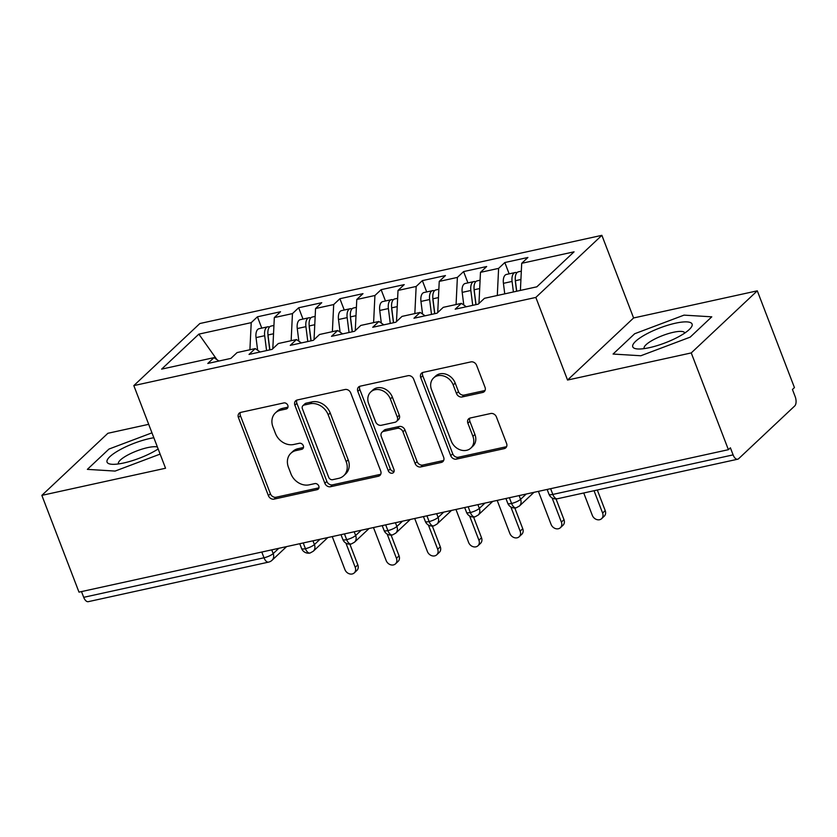 <?xml version="1.0" encoding="UTF-8"?>
<svg xmlns="http://www.w3.org/2000/svg" width="837" height="837" viewBox="0 0 837 837"><rect width="100%" height="100%" fill="white"/><g stroke="black" fill="none" stroke-linecap="round" stroke-linejoin="round"><path stroke-width="1.26" d="M287.813 405.349A3.358 2.773 -133.2 0 0 283.816 402.932L240.815 412.369A4.792 3.965 -133.2 0 0 239.194 413.206A4.792 3.965 -133.2 0 0 238.43 417.59L268.395 495.661A4.792 3.965 -133.2 0 0 274.107 499.114L317.108 489.676A3.358 2.773 -133.2 0 0 318.248 489.09A3.358 2.773 -133.2 0 0 318.782 486.025A3.358 2.773 -133.2 0 0 314.775 483.608L309.219 484.832A15.348 12.691 -133.2 0 1 290.931 473.794L288.441 467.287A15.348 12.691 -133.2 0 1 290.878 453.256A15.348 12.691 -133.2 0 1 296.057 450.568L301.623 449.343A3.358 2.773 -133.2 0 0 302.764 448.758A3.358 2.773 -133.2 0 0 303.297 445.682A3.358 2.773 -133.2 0 0 299.301 443.275L293.735 444.489A15.348 12.691 -133.2 0 1 275.457 433.451L272.956 426.954A15.348 12.691 -133.2 0 1 275.394 412.923A15.348 12.691 -133.2 0 1 280.583 410.224L286.139 409.011A3.358 2.773 -133.2 0 0 287.279 408.414A3.358 2.773 -133.2 0 0 287.813 405.349M482.625 392.48A4.792 3.965 -133.2 0 0 484.246 391.632A4.792 3.965 -133.2 0 0 485.01 387.249L476.609 365.35A4.792 3.965 -133.2 0 0 470.896 361.898L423.135 372.371A4.792 3.965 -133.2 0 0 421.513 373.218A4.792 3.965 -133.2 0 0 420.749 377.602L450.724 455.673A4.792 3.965 -133.2 0 0 456.437 459.115L504.188 448.642A4.792 3.965 -133.2 0 0 505.81 447.795A4.792 3.965 -133.2 0 0 506.573 443.422L496.414 416.962A4.792 3.965 -133.2 0 0 490.702 413.509L470.268 417.998A4.792 3.965 -133.2 0 0 468.647 418.835A4.792 3.965 -133.2 0 0 467.883 423.219L472.915 436.339A12.827 10.609 -133.2 0 1 470.886 448.067A12.827 10.609 -133.2 0 1 451.269 441.089L431.536 389.697A12.827 10.609 -133.2 0 1 433.576 377.968A12.827 10.609 -133.2 0 1 453.194 384.947L456.479 393.505A4.792 3.965 -133.2 0 0 462.191 396.958L482.625 392.48L484.633 390.597A4.792 3.965 -133.2 0 0 485.052 390.481M148.693 424.328L107.889 433.284L41.85 495.368L78.992 592.136L728.399 449.689L730.398 447.805L733.107 454.878A7.334 3.693 77.6 0 0 737.679 459.22A7.334 3.693 77.6 0 0 738.652 458.686L794.69 405.997A7.334 3.693 77.6 0 0 795.15 396.55L792.44 389.477L794.439 387.594L757.297 290.826L633.599 317.966L601.876 235.333L535.837 297.428L567.549 380.05L691.247 352.921L728.399 449.689M41.85 495.368L165.548 468.239L133.826 385.606L535.837 297.428M350.734 392.961A4.792 3.965 -133.2 0 0 345.022 389.508L297.271 399.981A4.792 3.965 -133.2 0 0 295.649 400.829A4.792 3.965 -133.2 0 0 294.886 405.213L324.85 483.273A4.792 3.965 -133.2 0 0 330.563 486.726L378.324 476.253A4.792 3.965 -133.2 0 0 379.946 475.406A4.792 3.965 -133.2 0 0 380.709 471.032L350.734 392.961M360.203 386.181L407.954 375.708A4.792 3.965 -133.2 0 1 413.666 379.151L443.641 457.222A4.792 3.965 -133.2 0 1 442.878 461.605A4.792 3.965 -133.2 0 1 441.256 462.442L420.823 466.931A4.792 3.965 -133.2 0 1 415.11 463.478L402.953 431.819A4.792 3.965 -133.2 0 0 397.24 428.366L383.681 431.348A4.792 3.965 -133.2 0 0 382.059 432.185A4.792 3.965 -133.2 0 0 381.306 436.569L393.955 469.536A3.358 2.773 -133.2 0 1 393.421 472.602A3.358 2.773 -133.2 0 1 388.284 470.771L357.817 391.402A4.792 3.965 -133.2 0 1 358.581 387.018A4.792 3.965 -133.2 0 1 360.203 386.181M601.876 235.333L199.865 323.521L133.826 385.606M216.909 359.628L198.861 334.13L161.635 369.127L214 357.64L207.796 363.467L230.886 358.403L237.091 352.576L255.233 348.59L249.028 354.428L272.119 349.364L278.323 343.526L296.465 339.55L290.261 345.378L313.352 340.314L319.556 334.486L337.698 330.5L331.494 336.338L354.585 331.274L360.789 325.436L378.931 321.46L372.727 327.288L395.817 322.224L402.022 316.396L420.164 312.41L413.959 318.248L437.04 313.184L443.244 307.346L461.386 303.371L455.182 309.198L478.272 304.134L484.477 298.307L536.841 286.819L574.067 251.822L521.702 263.31L520.394 290.429M198.861 334.13L251.226 322.643L249.907 349.761M261.772 328.114L257.43 316.804L251.226 322.643M257.43 316.804L280.521 311.741L274.316 317.579L292.458 313.593L291.14 340.711M303.004 319.075L298.663 307.765L292.458 313.593M298.663 307.765L321.753 302.701L315.549 308.529L333.691 304.553L332.373 331.672M344.237 310.025L339.895 298.715L333.691 304.553M339.895 298.715L362.986 293.651L356.782 299.489L374.924 295.503L373.605 322.622M385.47 300.985L381.128 289.675L374.924 295.503M381.128 289.675L404.219 284.611L398.014 290.439L416.156 286.463L414.838 313.582M426.692 291.935L422.361 280.625L416.156 286.463M422.361 280.625L445.441 275.561L439.237 281.399L457.379 277.413L456.071 304.532M467.925 282.896L463.583 271.586L457.379 277.413M463.583 271.586L486.674 266.522L480.469 272.349L498.611 268.374L497.304 295.492M509.158 273.845L504.816 262.536L498.611 268.374M504.816 262.536L527.906 257.472L521.702 263.31M461.386 303.371L466.324 306.76M420.164 312.41L425.102 315.8M480.469 272.349L478.963 303.486M378.931 321.46L383.869 324.85M439.237 281.399L437.73 312.536M337.698 330.5L342.636 333.89M398.014 290.439L396.497 321.575M296.465 339.55L301.404 342.94M356.782 299.489L355.265 330.625M255.233 348.59L260.171 351.979M315.549 308.529L314.042 339.665M81.503 591.592L83.71 597.325L264 557.777L261.793 552.043M271.743 549.857L273.186 553.602A7.334 1.82 -21 0 1 264 557.777A7.334 3.693 -102.4 0 0 268.572 562.119L88.283 601.667A7.334 3.693 -102.4 0 1 83.71 597.325M214 357.64L218.938 361.029M274.316 317.579L272.81 348.715M691.247 352.921L757.297 290.826M115.108 471.074L160.118 454.104L115.108 471.074L87.362 469.369L115.108 471.074M108.967 449.061L87.362 469.369L108.967 449.061L151.957 432.844L108.967 449.061M633.599 317.966L567.549 380.05M634.676 333.743L613.071 354.051L640.818 355.756L690.169 337.144L711.774 316.825L684.028 315.13L634.676 333.743L684.028 315.13L711.774 316.825L690.169 337.144L640.818 355.756L613.071 354.051L634.676 333.743M303.235 542.951L305.432 548.695A7.334 3.693 77.6 0 0 310.004 553.027A7.334 3.693 77.6 0 0 310.077 553.016L313.258 551.259A7.334 6.058 -133.2 0 0 314.419 544.563L320.048 539.258M344.467 533.912L346.664 539.645A7.334 3.693 77.6 0 0 351.237 543.987A7.334 3.693 77.6 0 0 351.31 543.966L354.48 542.219A7.334 6.058 -133.2 0 0 355.652 535.513L361.281 530.219M385.69 524.862L387.897 530.606A7.334 3.693 77.6 0 0 392.469 534.937A7.334 3.693 77.6 0 0 392.543 534.927L395.713 533.169A7.334 6.058 -133.2 0 0 396.884 526.473L402.513 521.169M426.922 515.822L429.13 521.556A7.334 3.693 77.6 0 0 433.702 525.898A7.334 3.693 77.6 0 0 433.775 525.877L436.945 524.129A7.334 6.058 -133.2 0 0 438.107 517.423L443.746 512.129M468.155 506.772L470.363 512.516A7.334 3.693 77.6 0 0 474.935 516.847A7.334 3.693 77.6 0 0 475.008 516.837L478.178 515.079A7.334 6.058 -133.2 0 0 479.339 508.383L484.979 503.079M509.388 497.733L511.595 503.466A7.334 3.693 77.6 0 0 516.167 507.808A7.334 3.693 77.6 0 0 516.23 507.787L519.411 506.04A7.334 6.058 -133.2 0 0 520.572 499.344L526.211 494.039M287.98 407.159L282.582 408.351A15.348 12.691 -133.2 0 0 277.392 411.04L275.394 412.923M290.878 453.256L292.877 451.373A15.348 12.691 -133.2 0 1 298.066 448.684L303.465 447.502M240.397 412.484A4.792 3.965 -133.2 0 0 240.428 415.717L270.403 493.778A4.792 3.965 -133.2 0 0 276.105 497.23L318.939 487.835M296.853 400.096A4.792 3.965 -133.2 0 0 296.884 403.329L326.859 481.401A4.792 3.965 -133.2 0 0 332.571 484.843L380.322 474.37A4.792 3.965 -133.2 0 0 380.741 474.255M304.051 405.077A3.358 2.773 -133.2 0 0 302.921 405.673A3.358 2.773 -133.2 0 0 302.387 408.738L328.69 477.268A3.358 2.773 -133.2 0 0 332.687 479.674L338.556 478.387A15.348 12.691 -133.2 0 0 343.745 475.698A15.348 12.691 -133.2 0 0 346.183 461.668L328.198 414.828A15.348 12.691 -133.2 0 0 309.92 403.79L304.051 405.077L306.049 403.193A3.358 2.773 -133.2 0 0 304.919 403.79L302.921 405.673M343.745 475.698L345.744 473.815A15.348 12.691 -133.2 0 0 348.182 459.795L346.183 461.668M306.049 403.193L311.919 401.906A15.348 12.691 -133.2 0 1 330.197 412.944L348.182 459.795M382.059 432.185L384.068 430.302A4.792 3.965 -133.2 0 1 385.679 429.465L399.239 426.493A4.792 3.965 -133.2 0 1 404.951 429.936L417.108 461.595A4.792 3.965 -133.2 0 0 422.821 465.048L443.254 460.57A4.792 3.965 -133.2 0 0 443.673 460.444M359.784 386.296A4.792 3.965 -133.2 0 0 359.826 389.519L390.293 468.898A3.358 2.773 -133.2 0 0 394.122 471.336M390.345 398.967A12.827 10.609 -133.2 0 0 370.728 391.988A12.827 10.609 -133.2 0 0 368.688 403.716L375.635 421.827A4.792 3.965 -133.2 0 0 381.348 425.269L394.907 422.298A4.792 3.965 -133.2 0 0 396.529 421.461A4.792 3.965 -133.2 0 0 397.293 417.077L390.345 398.967L392.344 397.083A12.827 10.609 -133.2 0 0 372.727 390.105L370.728 391.988M396.529 421.461L398.527 419.578A4.792 3.965 -133.2 0 0 399.291 415.194L397.293 417.077M392.344 397.083L399.291 415.194M433.576 377.968L435.575 376.085A12.827 10.609 -133.2 0 1 455.192 383.064L458.477 391.632A4.792 3.965 -133.2 0 0 464.19 395.074L484.633 390.597M470.886 448.067L472.884 446.184A12.827 10.609 -133.2 0 0 474.924 434.455L472.915 436.339M469.85 418.113A4.792 3.965 -133.2 0 0 469.881 421.335L474.924 434.455M422.716 372.496A4.792 3.965 -133.2 0 0 422.758 375.719L452.723 453.79A4.792 3.965 -133.2 0 0 458.435 457.232L506.197 446.759A4.792 3.965 -133.2 0 0 506.605 446.644M269.744 349.876L268.018 336.129A3.421 1.726 -102.4 0 1 267.986 334.905M266.564 350.577L264.691 335.7A9.772 4.928 -102.4 0 1 266.407 327.518A9.772 4.928 -102.4 0 1 267.704 326.817L259.051 328.711A9.772 4.928 77.6 0 0 257.754 329.422A9.772 4.928 77.6 0 0 256.038 337.604L257.629 350.232M267.704 326.817A9.772 4.928 -102.4 0 1 269.483 327.026M269.87 349.856L267.997 334.978A9.772 4.928 -102.4 0 1 269.713 326.796A9.772 4.928 -102.4 0 1 271.01 326.085L273.929 325.447M355.223 567.329L357.828 564.881A6.11 5.053 46.8 0 1 356.855 570.468L354.25 572.916A6.11 5.053 -133.2 0 0 355.223 567.329L345.932 543.129M332.247 536.59L344.917 569.589A6.11 5.053 -133.2 0 0 354.25 572.916M357.828 564.881L349.866 544.155M310.977 340.837L309.251 327.089A3.421 1.726 -102.4 0 1 309.219 325.865M307.796 341.527L305.923 326.66A9.772 4.928 -102.4 0 1 307.639 318.478A9.772 4.928 -102.4 0 1 308.937 317.767L300.284 319.671A9.772 4.928 77.6 0 0 298.987 320.372A9.772 4.928 77.6 0 0 297.271 328.554L298.861 341.193M308.937 317.767A9.772 4.928 -102.4 0 1 310.715 317.987M311.092 340.805L309.23 325.928A9.772 4.928 -102.4 0 1 310.935 317.757A9.772 4.928 -102.4 0 1 312.243 317.045L315.162 316.407M396.456 558.289L399.061 555.841A6.11 5.053 46.8 0 1 398.088 561.418L395.482 563.866A6.11 5.053 -133.2 0 0 396.456 558.289L387.165 534.09M373.48 527.54L386.15 560.549A6.11 5.053 -133.2 0 0 395.482 563.866M399.061 555.841L391.099 535.105M352.21 331.787L350.483 318.039A3.421 1.726 -102.4 0 1 350.452 316.815M349.029 332.488L347.156 317.61A9.772 4.928 -102.4 0 1 348.872 309.428A9.772 4.928 -102.4 0 1 350.169 308.727L341.517 310.621A9.772 4.928 77.6 0 0 340.22 311.333A9.772 4.928 77.6 0 0 338.504 319.514L340.094 332.143M350.169 308.727A9.772 4.928 -102.4 0 1 351.948 308.937M352.325 331.766L350.462 316.888A9.772 4.928 -102.4 0 1 352.168 308.707A9.772 4.928 -102.4 0 1 353.465 307.995L356.395 307.357M437.688 549.239L440.293 546.802A6.11 5.053 46.8 0 1 439.32 552.378L436.715 554.826A6.11 5.053 -133.2 0 0 437.688 549.239L428.398 525.04M414.713 518.501L427.383 551.499A6.11 5.053 -133.2 0 0 436.715 554.826M440.293 546.802L432.331 526.065M393.442 322.747L391.706 308.999A3.421 1.726 -102.4 0 1 391.685 307.775M390.262 323.448L388.389 308.571A9.772 4.928 -102.4 0 1 390.105 300.389A9.772 4.928 -102.4 0 1 391.402 299.677L382.739 301.582A9.772 4.928 77.6 0 0 381.442 302.293A9.772 4.928 77.6 0 0 379.736 310.464L381.316 323.103M391.402 299.677A9.772 4.928 -102.4 0 1 393.181 299.897M393.557 322.716L391.685 307.849A9.772 4.928 -102.4 0 1 393.4 299.667A9.772 4.928 -102.4 0 1 394.698 298.955L397.627 298.317M478.921 540.2L481.516 537.752A6.11 5.053 46.8 0 1 480.553 543.328L477.948 545.776A6.11 5.053 -133.2 0 0 478.921 540.2L469.63 516M455.945 509.451L468.615 542.46A6.11 5.053 -133.2 0 0 477.948 545.776M481.516 537.752L473.564 517.015M434.675 313.697L432.938 299.949A3.421 1.726 -102.4 0 1 432.907 298.725M431.494 314.398L429.622 299.52A9.772 4.928 -102.4 0 1 431.337 291.349A9.772 4.928 -102.4 0 1 432.635 290.638L423.972 292.531A9.772 4.928 77.6 0 0 422.675 293.243A9.772 4.928 77.6 0 0 420.959 301.425L422.549 314.053M432.635 290.638A9.772 4.928 -102.4 0 1 434.413 290.847M434.79 313.676L432.917 298.799A9.772 4.928 -102.4 0 1 434.633 290.617A9.772 4.928 -102.4 0 1 435.931 289.916L438.86 289.267M520.154 531.15L522.748 528.712A6.11 5.053 46.8 0 1 521.786 534.288L519.181 536.737A6.11 5.053 -133.2 0 0 520.154 531.15L510.863 506.96M497.178 500.411L509.838 533.41A6.11 5.053 -133.2 0 0 519.181 536.737M522.748 528.712L514.797 507.975M153.841 437.751A31.764 7.91 -21 0 0 149.729 438.525A31.764 7.91 -21 0 0 114.575 453.016A31.764 7.91 -21 0 0 111.426 464.242A31.764 7.91 -21 0 0 123.709 462.987A31.764 7.91 -21 0 0 158.151 448.977M157.398 447A21.752 5.42 -21 0 0 147.636 447.617A21.752 5.42 -21 0 0 127.088 455.401A21.752 5.42 -21 0 0 118.425 463.782A21.752 5.42 -21 0 0 118.498 463.939M675.428 323.208A31.764 7.91 -21 0 0 640.284 337.698A31.764 7.91 -21 0 0 637.135 348.924A31.764 7.91 -21 0 0 649.418 347.669A31.764 7.91 -21 0 0 690.232 328.543A31.764 7.91 -21 0 0 675.428 323.208M684.781 333.042A21.752 5.42 -21 0 0 684.729 332.875A21.752 5.42 -21 0 0 673.335 332.299A21.752 5.42 -21 0 0 652.797 340.084A21.752 5.42 -21 0 0 644.124 348.464A21.752 5.42 -21 0 0 644.197 348.621M475.908 304.658L474.171 290.91A3.421 1.726 -102.4 0 1 474.14 289.686M472.727 305.359L470.854 290.481A9.772 4.928 -102.4 0 1 472.57 282.299A9.772 4.928 -102.4 0 1 473.868 281.588L465.205 283.492A9.772 4.928 77.6 0 0 463.907 284.203A9.772 4.928 77.6 0 0 462.191 292.375L463.782 305.013M473.868 281.588A9.772 4.928 -102.4 0 1 475.646 281.807M476.023 304.626L474.15 289.759A9.772 4.928 -102.4 0 1 475.866 281.577A9.772 4.928 -102.4 0 1 477.163 280.866L480.093 280.228M561.386 522.11L563.981 519.662A6.11 5.053 46.8 0 1 563.019 525.249L560.413 527.687A6.11 5.053 -133.2 0 0 561.386 522.11L552.096 497.91M538.4 491.361L551.07 524.37A6.11 5.053 -133.2 0 0 560.413 527.687M563.981 519.662L556.03 498.925M516.586 291.266L515.404 281.86A3.421 1.726 -102.4 0 1 515.372 280.636M513.405 291.956L512.087 281.431A9.772 4.928 -102.4 0 1 513.803 273.26A9.772 4.928 -102.4 0 1 515.1 272.548L506.437 274.442A9.772 4.928 77.6 0 0 505.14 275.153A9.772 4.928 77.6 0 0 503.424 283.335L504.753 293.86M515.1 272.548A9.772 4.928 -102.4 0 1 516.879 272.757M516.711 291.234L515.383 280.709A9.772 4.928 -102.4 0 1 517.099 272.527A9.772 4.928 -102.4 0 1 518.396 271.826L521.325 271.178M602.609 513.06L605.214 510.622A6.11 5.053 46.8 0 1 604.241 516.199L601.646 518.647A6.11 5.053 -133.2 0 0 602.609 513.06L594.04 490.723M583.734 492.983L592.303 515.33A6.11 5.053 -133.2 0 0 601.646 518.647M605.214 510.622L597.304 490.011M550.62 488.682L552.828 494.426L733.107 454.878M547.147 489.446L548.978 494.228A7.334 1.82 -21 0 0 552.828 494.426A7.334 3.693 77.6 0 0 557.4 498.758L737.679 459.22M286.589 546.603L272.015 560.298A7.334 6.058 -133.2 0 0 273.186 553.602L278.815 548.308M299.761 543.715L301.592 548.497A7.334 1.82 -21 0 0 305.432 548.695A7.334 1.82 -21 0 0 314.409 544.563L312.975 540.817M354.208 531.767L355.652 535.513M395.441 522.727L396.874 526.473A7.334 1.82 -21 0 1 387.897 530.606A7.334 1.82 -21 0 1 384.057 530.407A7.334 7.334 0 0 0 392.469 534.937M436.673 513.677L438.107 517.423A7.334 1.82 -21 0 1 429.13 521.556A7.334 1.82 -21 0 1 425.29 521.367A7.334 7.334 0 0 0 433.702 525.898M477.906 504.638L479.339 508.383A7.334 1.82 -21 0 1 470.363 512.516A7.334 1.82 -21 0 1 466.523 512.317A7.334 7.334 0 0 0 474.935 516.847M519.139 495.588L520.572 499.333A7.334 1.82 -21 0 1 511.595 503.466A7.334 1.82 -21 0 1 507.756 503.278A7.334 7.334 0 0 0 516.167 507.808M340.994 534.665L342.825 539.447A7.334 1.82 -21 0 0 346.664 539.645A7.334 1.82 -21 0 0 355.641 535.513M282.582 408.351L280.583 410.224M303.423 447.659L301.623 449.343M298.066 448.684L296.057 450.568M318.907 487.992L317.108 489.676M276.105 497.23L274.107 499.114M270.403 493.778L268.395 495.661M240.428 415.717L238.43 417.59M287.938 407.326L286.139 409.011M380.322 474.37L378.324 476.253M332.571 484.843L330.563 486.726M326.859 481.401L324.85 483.273M296.884 403.329L294.886 405.213M330.197 412.944L328.198 414.828M311.919 401.906L309.92 403.79M443.254 460.57L441.256 462.442M422.821 465.048L420.823 466.931M417.108 461.595L415.11 463.478M404.951 429.936L402.953 431.819M399.239 426.493L397.24 428.366M385.679 429.465L383.681 431.348M390.293 468.898L388.284 470.771M359.826 389.519L357.817 391.402M464.19 395.074L462.191 396.958M458.477 391.632L456.479 393.505M455.192 383.064L453.194 384.947M469.881 421.335L467.883 423.219M506.197 446.759L504.188 448.642M458.435 457.232L456.437 459.115M452.723 453.79L450.724 455.673M422.758 375.719L420.749 377.602M267.997 334.978L273.532 333.764M256.038 337.604L264.691 335.7M309.23 325.928L314.764 324.714M297.271 328.554L305.923 326.66M350.462 316.888L355.997 315.675M338.504 319.514L347.156 317.61M391.685 307.849L397.23 306.624M379.736 310.464L388.389 308.571M432.917 298.799L438.452 297.585M420.959 301.425L429.622 299.52M474.15 289.759L479.685 288.545M462.191 292.375L470.854 290.481M515.383 280.709L520.917 279.495M503.424 283.335L512.087 281.431M301.592 548.497A7.334 7.334 0 0 0 310.004 553.027M268.572 562.119A7.334 7.334 0 0 0 272.015 560.298M342.825 539.447A7.334 7.334 0 0 0 351.237 543.987M313.258 551.259L327.832 537.553M382.216 525.626L384.057 530.407M354.48 542.219L369.054 528.513M423.449 516.575L425.29 521.367M395.713 533.169L410.287 519.463M464.681 507.536L466.523 512.317M436.945 524.129L451.52 510.424M505.914 498.496L507.756 503.278M478.178 515.079L492.752 501.373M548.978 494.228A7.334 7.334 0 0 0 557.4 498.758M519.411 506.04L533.985 492.334"/></g></svg>
